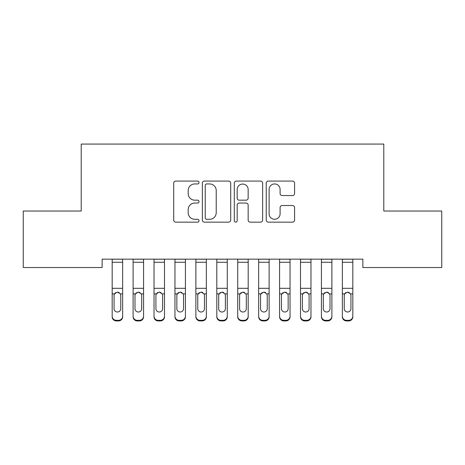 <?xml version="1.0" encoding="UTF-8"?>
<svg xmlns="http://www.w3.org/2000/svg" width="465" height="465" viewBox="0 0 465 465"><rect width="100%" height="100%" fill="white"/><g stroke="black" fill="none" stroke-linecap="round" stroke-linejoin="round"><path stroke-width="0.7" d="M199.02 182.513A1.436 1.436 0 0 0 197.584 181.077L175.758 181.077A2.052 2.052 0 0 0 173.707 183.129L173.707 220.102A2.052 2.052 0 0 0 175.758 222.154L197.584 222.154A1.436 1.436 0 0 0 199.02 220.718A1.436 1.436 0 0 0 197.584 219.277L194.759 219.277A6.574 6.574 0 0 1 188.186 212.708L188.186 209.628A6.574 6.574 0 0 1 194.759 203.054L197.584 203.054A1.436 1.436 0 0 0 199.02 201.612A1.436 1.436 0 0 0 197.584 200.177L194.759 200.177A6.574 6.574 0 0 1 188.186 193.603L188.186 190.522A6.574 6.574 0 0 1 194.759 183.948L197.584 183.948A1.436 1.436 0 0 0 199.02 182.513M292.526 195.556A2.052 2.052 0 0 0 294.578 193.504L294.578 183.129A2.052 2.052 0 0 0 292.526 181.077L268.288 181.077A2.052 2.052 0 0 0 266.236 183.129L266.236 220.102A2.052 2.052 0 0 0 268.288 222.154L292.526 222.154A2.052 2.052 0 0 0 294.578 220.102L294.578 207.57A2.052 2.052 0 0 0 292.526 205.518L282.156 205.518A2.052 2.052 0 0 0 280.099 207.57L280.099 213.784A5.493 5.493 0 0 1 274.606 219.277A5.493 5.493 0 0 1 269.113 213.784L269.113 189.447A5.493 5.493 0 0 1 274.606 183.948A5.493 5.493 0 0 1 280.099 189.447L280.099 193.504A2.052 2.052 0 0 0 282.156 195.556L292.526 195.556M362.863 259.156L102.137 259.156L102.137 267.526L23.25 267.526L23.25 211.029L81.212 211.029L81.212 144.069L383.788 144.069L383.788 211.029L441.75 211.029L441.75 267.526L362.863 267.526L362.863 259.156M230.704 183.129A2.052 2.052 0 0 0 228.646 181.077L204.414 181.077A2.052 2.052 0 0 0 202.356 183.129L202.356 220.102A2.052 2.052 0 0 0 204.414 222.154L228.646 222.154A2.052 2.052 0 0 0 230.704 220.102L230.704 183.129M236.354 181.077L260.586 181.077A2.052 2.052 0 0 1 262.644 183.129L262.644 220.102A2.052 2.052 0 0 1 260.586 222.154L250.217 222.154A2.052 2.052 0 0 1 248.159 220.102L248.159 205.106A2.052 2.052 0 0 0 246.107 203.054L239.225 203.054A2.052 2.052 0 0 0 237.173 205.106L237.173 220.718A1.436 1.436 0 0 1 235.738 222.154A1.436 1.436 0 0 1 234.296 220.718L234.296 183.129A2.052 2.052 0 0 1 236.354 181.077M206.669 183.948A1.436 1.436 0 0 0 205.234 185.39L205.234 217.841A1.436 1.436 0 0 0 206.669 219.277L209.651 219.277A6.574 6.574 0 0 0 216.225 212.708L216.225 190.522A6.574 6.574 0 0 0 209.651 183.948L206.669 183.948M248.159 189.546A5.493 5.493 0 0 0 242.666 184.053A5.493 5.493 0 0 0 237.173 189.546L237.173 198.125A2.052 2.052 0 0 0 239.225 200.177L246.107 200.177A2.052 2.052 0 0 0 248.159 198.125L248.159 189.546M112.181 259.156L112.181 316.171A4.185 4.156 -0 0 0 116.366 320.327L118.459 320.327A4.185 4.156 -0 0 0 122.644 316.171L122.644 316.77A4.185 4.156 180 0 1 118.459 320.931L118.459 320.327M122.644 294.49L122.644 316.77M120.761 308.684L120.761 295.432L120.761 308.684A3.348 3.325 180 0 1 117.413 312.009A3.348 3.325 180 0 0 120.761 308.684M114.065 309.289L114.065 308.684A3.348 3.325 180 0 0 117.413 312.009M115.663 292.555L114.437 293.886L114.065 295.118M119.162 292.555L117.413 292.067L120.389 293.886L120.761 295.432M122.644 259.156L122.644 316.171M116.366 320.327L116.366 320.931L118.459 320.931M116.366 320.931A4.185 4.156 180 0 1 112.181 316.77M112.181 293.886L114.437 293.886L114.065 295.432L114.065 308.684M114.437 293.886L117.413 292.067M133.106 294.49L133.106 316.171A4.185 4.156 -0 0 0 137.291 320.327L139.384 320.327A4.185 4.156 -0 0 0 143.569 316.171L143.569 316.77A4.185 4.156 180 0 1 139.384 320.931L139.384 320.327M141.686 308.684L141.686 295.432L141.686 308.684A3.348 3.325 180 0 1 138.338 312.009A3.348 3.325 180 0 0 141.686 308.684M134.99 309.289L134.99 308.684A3.348 3.325 180 0 0 138.338 312.009M136.588 292.555L135.362 293.886L134.99 295.118M140.087 292.555L138.338 292.067L141.314 293.886L141.686 295.432M154.031 294.49L154.031 316.171A4.185 4.156 -0 0 0 158.216 320.327L160.309 320.327A4.185 4.156 -0 0 0 164.494 316.171L164.494 316.77A4.185 4.156 180 0 1 160.309 320.931L160.309 320.327M162.611 308.684L162.611 295.432L162.611 308.684A3.348 3.325 180 0 1 159.263 312.009A3.348 3.325 180 0 0 162.611 308.684M155.915 309.289L155.915 308.684A3.348 3.325 180 0 0 159.263 312.009M157.513 292.555L156.287 293.886L155.915 295.118M161.012 292.555L159.263 292.067L162.239 293.886L162.611 295.432M143.569 259.156L143.569 316.171M133.106 259.156L133.106 316.171M137.291 320.327L137.291 320.931L139.384 320.931M137.291 320.931A4.185 4.156 180 0 1 133.106 316.77M133.106 293.886L135.362 293.886L134.99 295.432L134.99 308.684M135.362 293.886L138.338 292.067M164.494 259.156L164.494 316.171M154.031 259.156L154.031 316.171M158.216 320.327L158.216 320.931L160.309 320.931M158.216 320.931A4.185 4.156 180 0 1 154.031 316.77M154.031 293.886L156.287 293.886L155.915 295.432L155.915 308.684M156.287 293.886L159.263 292.067M174.956 294.49L174.956 316.171A4.185 4.156 -0 0 0 179.141 320.327L181.234 320.327A4.185 4.156 -0 0 0 185.419 316.171L185.419 316.77A4.185 4.156 180 0 1 181.234 320.931L181.234 320.327M183.536 308.684L183.536 295.432L183.536 308.684A3.348 3.325 180 0 1 180.188 312.009A3.348 3.325 180 0 0 183.536 308.684M176.84 309.289L176.84 308.684A3.348 3.325 180 0 0 180.188 312.009M178.438 292.555L177.212 293.886L176.84 295.118M181.937 292.555L180.188 292.067L183.164 293.886L183.536 295.432M195.881 294.49L195.881 316.171A4.185 4.156 -0 0 0 200.066 320.327L202.159 320.327A4.185 4.156 -0 0 0 206.344 316.171L206.344 316.77A4.185 4.156 180 0 1 202.159 320.931L202.159 320.327M204.46 308.684L204.46 295.432L204.46 308.684A3.348 3.325 180 0 1 201.113 312.009A3.348 3.325 180 0 0 204.46 308.684M197.765 309.289L197.765 308.684A3.348 3.325 180 0 0 201.113 312.009M199.363 292.555L198.137 293.886L197.765 295.118M202.862 292.555L201.113 292.067L204.089 293.886L204.46 295.432M185.419 259.156L185.419 316.171M174.956 259.156L174.956 316.171M179.141 320.327L179.141 320.931L181.234 320.931M179.141 320.931A4.185 4.156 180 0 1 174.956 316.77M174.956 293.886L177.212 293.886L176.84 295.432L176.84 308.684M177.212 293.886L180.188 292.067M206.344 259.156L206.344 316.171M195.881 259.156L195.881 316.171M200.066 320.327L200.066 320.931L202.159 320.931M200.066 320.931A4.185 4.156 180 0 1 195.881 316.77M195.881 293.886L198.137 293.886L197.765 295.432L197.765 308.684M198.137 293.886L201.113 292.067M216.806 294.49L216.806 316.171A4.185 4.156 -0 0 0 220.991 320.327L223.084 320.327A4.185 4.156 -0 0 0 227.269 316.171L227.269 316.77A4.185 4.156 180 0 1 223.084 320.931L223.084 320.327M225.386 308.684L225.386 295.432L225.386 308.684A3.348 3.325 180 0 1 222.038 312.009A3.348 3.325 180 0 0 225.386 308.684M218.69 309.289L218.69 308.684A3.348 3.325 180 0 0 222.038 312.009M220.288 292.555L219.062 293.886L218.69 295.118M223.787 292.555L222.038 292.067L225.014 293.886L225.386 295.432M227.269 259.156L227.269 316.171M216.806 259.156L216.806 316.171M220.991 320.327L220.991 320.931L223.084 320.931M220.991 320.931A4.185 4.156 180 0 1 216.806 316.77M216.806 293.886L219.062 293.886L218.69 295.432L218.69 308.684M219.062 293.886L222.038 292.067M237.731 294.49L237.731 316.171A4.185 4.156 -0 0 0 241.916 320.327L244.009 320.327A4.185 4.156 -0 0 0 248.194 316.171L248.194 316.77A4.185 4.156 180 0 1 244.009 320.931L244.009 320.327M246.311 308.684L246.311 295.432L246.311 308.684A3.348 3.325 180 0 1 242.963 312.009A3.348 3.325 180 0 0 246.311 308.684M239.615 309.289L239.615 308.684A3.348 3.325 180 0 0 242.963 312.009M241.213 292.555L239.987 293.886L239.615 295.118M244.712 292.555L242.963 292.067L245.939 293.886L246.311 295.432M248.194 259.156L248.194 316.171M237.731 259.156L237.731 316.171M241.916 320.327L241.916 320.931L244.009 320.931M241.916 320.931A4.185 4.156 180 0 1 237.731 316.77M237.731 293.886L239.987 293.886L239.615 295.432L239.615 308.684M239.987 293.886L242.963 292.067M258.656 294.49L258.656 316.171A4.185 4.156 -0 0 0 262.841 320.327L264.934 320.327A4.185 4.156 -0 0 0 269.119 316.171L269.119 316.77A4.185 4.156 180 0 1 264.934 320.931L264.934 320.327M267.236 308.684L267.236 295.432L267.236 308.684A3.348 3.325 180 0 1 263.888 312.009A3.348 3.325 180 0 0 267.236 308.684M260.54 309.289L260.54 308.684A3.348 3.325 180 0 0 263.888 312.009M262.138 292.555L260.911 293.886L260.54 295.118M265.637 292.555L263.888 292.067L266.864 293.886L267.236 295.432M269.119 259.156L269.119 316.171M258.656 259.156L258.656 316.171M262.841 320.327L262.841 320.931L264.934 320.931M262.841 320.931A4.185 4.156 180 0 1 258.656 316.77M258.656 293.886L260.911 293.886L260.54 295.432L260.54 308.684M260.911 293.886L263.888 292.067M279.581 294.49L279.581 316.171A4.185 4.156 -0 0 0 283.766 320.327L285.859 320.327A4.185 4.156 -0 0 0 290.044 316.171L290.044 316.77A4.185 4.156 180 0 1 285.859 320.931L285.859 320.327M288.161 308.684L288.161 295.432L288.161 308.684A3.348 3.325 180 0 1 284.812 312.009A3.348 3.325 180 0 0 288.161 308.684M281.465 309.289L281.465 308.684A3.348 3.325 180 0 0 284.812 312.009M283.063 292.555L281.837 293.886L281.465 295.118M286.562 292.555L284.812 292.067L287.788 293.886L288.161 295.432M290.044 259.156L290.044 316.171M279.581 259.156L279.581 316.171M283.766 320.327L283.766 320.931L285.859 320.931M283.766 320.931A4.185 4.156 180 0 1 279.581 316.77M279.581 293.886L281.837 293.886L281.465 295.432L281.465 308.684M281.837 293.886L284.812 292.067M300.506 294.49L300.506 316.171A4.185 4.156 -0 0 0 304.691 320.327L306.784 320.327A4.185 4.156 -0 0 0 310.969 316.171L310.969 316.77A4.185 4.156 180 0 1 306.784 320.931L306.784 320.327M309.086 308.684L309.086 295.432L309.086 308.684A3.348 3.325 180 0 1 305.738 312.009A3.348 3.325 180 0 0 309.086 308.684M302.39 309.289L302.39 308.684A3.348 3.325 180 0 0 305.738 312.009M303.988 292.555L302.762 293.886L302.39 295.118M307.487 292.555L305.738 292.067L308.714 293.886L309.086 295.432M310.969 259.156L310.969 316.171M300.506 259.156L300.506 316.171M304.691 320.327L304.691 320.931L306.784 320.931M304.691 320.931A4.185 4.156 180 0 1 300.506 316.77M300.506 293.886L302.762 293.886L302.39 295.432L302.39 308.684M302.762 293.886L305.738 292.067M321.431 294.49L321.431 316.171A4.185 4.156 -0 0 0 325.616 320.327L327.709 320.327A4.185 4.156 -0 0 0 331.894 316.171L331.894 316.77A4.185 4.156 180 0 1 327.709 320.931L327.709 320.327M330.011 308.684L330.011 295.432L330.011 308.684A3.348 3.325 180 0 1 326.663 312.009A3.348 3.325 180 0 0 330.011 308.684M323.315 309.289L323.315 308.684A3.348 3.325 180 0 0 326.663 312.009M324.913 292.555L323.687 293.886L323.315 295.118M328.412 292.555L326.663 292.067L329.639 293.886L330.011 295.432M331.894 259.156L331.894 316.171M321.431 259.156L321.431 316.171M325.616 320.327L325.616 320.931L327.709 320.931M325.616 320.931A4.185 4.156 180 0 1 321.431 316.77M321.431 293.886L323.687 293.886L323.315 295.432L323.315 308.684M323.687 293.886L326.663 292.067M342.356 294.49L342.356 316.171A4.185 4.156 -0 0 0 346.541 320.327L348.634 320.327A4.185 4.156 -0 0 0 352.819 316.171L352.819 316.77A4.185 4.156 180 0 1 348.634 320.931L348.634 320.327M350.936 308.684L350.936 295.432L350.936 308.684A3.348 3.325 180 0 1 347.588 312.009A3.348 3.325 180 0 0 350.936 308.684M344.24 309.289L344.24 308.684A3.348 3.325 180 0 0 347.588 312.009M345.838 292.555L344.612 293.886L344.24 295.118M349.337 292.555L347.588 292.067L350.564 293.886L350.936 295.432M352.819 259.156L352.819 316.171M342.356 259.156L342.356 316.171M346.541 320.327L346.541 320.931L348.634 320.931M346.541 320.931A4.185 4.156 180 0 1 342.356 316.77M342.356 293.886L344.612 293.886L344.24 295.432L344.24 308.684M344.612 293.886L347.588 292.067M112.181 259.203L122.644 259.203M120.389 293.886L122.644 293.886M112.181 288.312L122.644 288.312M112.181 262.26L122.644 262.26M133.106 259.203L143.569 259.203M141.314 293.886L143.569 293.886M133.106 288.312L143.569 288.312M133.106 262.26L143.569 262.26M154.031 259.203L164.494 259.203M162.239 293.886L164.494 293.886M154.031 288.312L164.494 288.312M154.031 262.26L164.494 262.26M174.956 259.203L185.419 259.203M183.164 293.886L185.419 293.886M174.956 288.312L185.419 288.312M174.956 262.26L185.419 262.26M195.881 259.203L206.344 259.203M204.089 293.886L206.344 293.886M195.881 288.312L206.344 288.312M195.881 262.26L206.344 262.26M216.806 259.203L227.269 259.203M225.014 293.886L227.269 293.886M216.806 288.312L227.269 288.312M216.806 262.26L227.269 262.26M237.731 259.203L248.194 259.203M245.939 293.886L248.194 293.886M237.731 288.312L248.194 288.312M237.731 262.26L248.194 262.26M258.656 259.203L269.119 259.203M266.864 293.886L269.119 293.886M258.656 288.312L269.119 288.312M258.656 262.26L269.119 262.26M279.581 259.203L290.044 259.203M287.788 293.886L290.044 293.886M279.581 288.312L290.044 288.312M279.581 262.26L290.044 262.26M300.506 259.203L310.969 259.203M308.714 293.886L310.969 293.886M300.506 288.312L310.969 288.312M300.506 262.26L310.969 262.26M321.431 259.203L331.894 259.203M329.639 293.886L331.894 293.886M321.431 288.312L331.894 288.312M321.431 262.26L331.894 262.26M342.356 259.203L352.819 259.203M350.564 293.886L352.819 293.886M342.356 288.312L352.819 288.312M342.356 262.26L352.819 262.26"/></g></svg>

